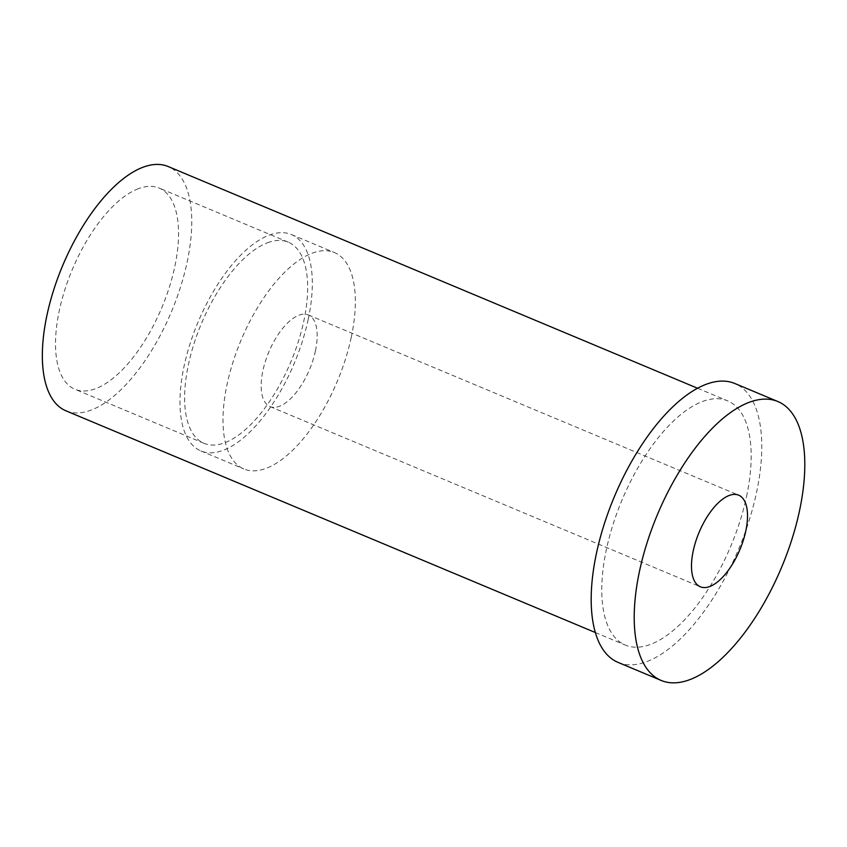 <?xml version="1.0" encoding="UTF-8"?>
<svg xmlns="http://www.w3.org/2000/svg" width="847" height="847" viewBox="0 0 847 847"><rect width="100%" height="100%" fill="white"/><g stroke="black" fill="none" stroke-linecap="round" stroke-linejoin="round"><path stroke-width="0.64" stroke-dasharray="4.24 3.18" d="M267.578 242.74A109.041 48.639 -67.3 0 1 288.255 242.157A109.041 48.639 -67.3 0 1 291.008 361.521A109.041 48.639 -67.3 0 1 204.021 443.309A109.041 48.639 -67.3 0 1 193.836 344.2A109.041 48.639 -67.3 0 1 267.578 242.74M138.474 188.669A109.041 48.639 112.7 0 0 64.732 290.129A109.041 48.639 112.7 0 0 74.917 389.239A109.041 48.639 112.7 0 0 161.904 307.461A109.041 48.639 112.7 0 0 159.162 188.087A109.041 48.639 112.7 0 0 138.474 188.669M618.066 662.396A151.168 67.432 112.7 0 0 756.445 492.922A151.168 67.432 112.7 0 0 734.868 383.522M746.514 496.649A132.407 59.068 112.7 0 0 727.615 400.832A132.407 59.068 112.7 0 0 621.984 500.143A132.407 59.068 112.7 0 0 625.319 645.086A132.407 59.068 112.7 0 0 746.514 496.649M315.433 350.891A49.655 22.149 112.7 0 0 308.35 314.957A49.655 22.149 112.7 0 0 268.743 352.204A49.655 22.149 112.7 0 0 269.992 406.56A49.655 22.149 112.7 0 0 315.433 350.891M351.219 337.455A117.288 52.323 112.7 0 0 334.48 252.575A117.288 52.323 112.7 0 0 240.908 340.547A117.288 52.323 112.7 0 0 243.862 468.942A117.288 52.323 112.7 0 0 351.219 337.455M308.192 319.425A117.288 52.323 112.7 0 0 291.442 234.555A117.288 52.323 112.7 0 0 197.88 322.527A117.288 52.323 112.7 0 0 200.834 450.922A117.288 52.323 112.7 0 0 308.192 319.425M65.897 410.795A132.407 59.068 112.7 0 0 187.092 262.358A132.407 59.068 112.7 0 0 168.193 166.541M288.255 242.157L159.162 188.087M204.021 443.309L74.917 389.239M269.992 406.56L700.321 586.78M308.35 314.957L738.679 495.188M200.834 450.922L243.862 468.942M291.442 234.555L334.48 252.575M595.303 632.518L625.319 645.086M697.6 388.265L727.615 400.832"/><path stroke-width="1.27" d="M777.895 401.542L734.868 383.522A151.168 67.432 112.7 0 0 614.266 496.914A151.168 67.432 112.7 0 0 618.066 662.396L661.105 680.416A151.168 67.432 112.7 0 0 799.473 510.942A151.168 67.432 112.7 0 0 777.895 401.542A151.168 67.432 112.7 0 0 657.293 514.934A151.168 67.432 112.7 0 0 661.105 680.416M745.762 531.122A49.655 22.149 112.7 0 0 738.679 495.188A49.655 22.149 112.7 0 0 699.071 532.424A49.655 22.149 112.7 0 0 700.321 586.78A49.655 22.149 112.7 0 0 745.762 531.122M697.6 388.265L168.193 166.541A132.407 59.068 112.7 0 0 62.562 265.852A132.407 59.068 112.7 0 0 65.897 410.795L595.303 632.518"/></g></svg>
